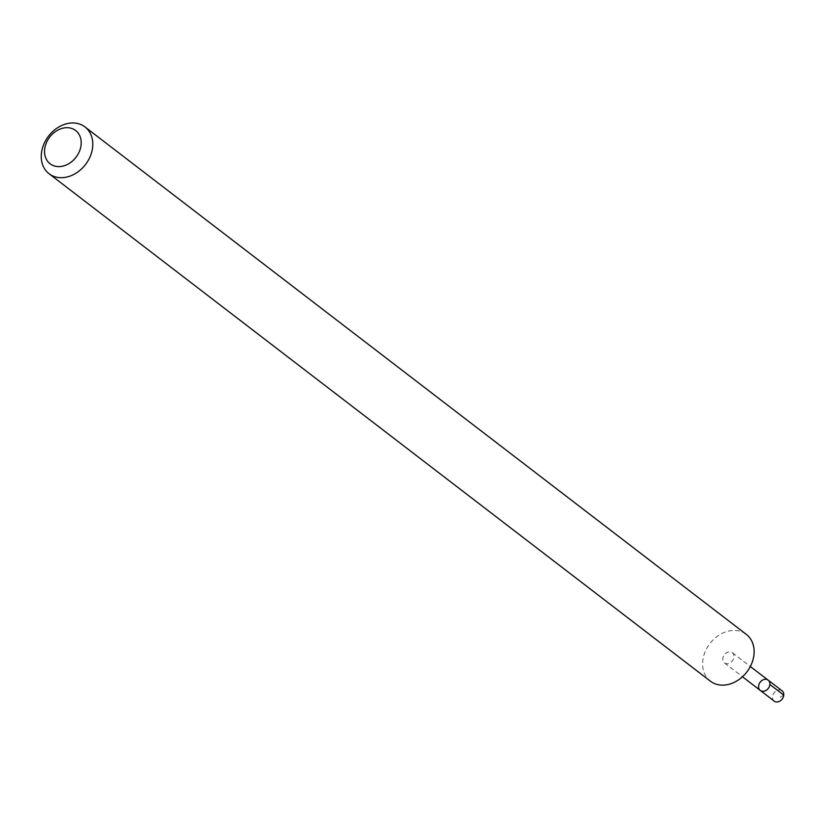 <?xml version="1.0" encoding="UTF-8"?>
<svg xmlns="http://www.w3.org/2000/svg" width="825" height="825" viewBox="0 0 825 825"><rect width="100%" height="100%" fill="white"/><g stroke="black" fill="none" stroke-linecap="round" stroke-linejoin="round"><path stroke-width="0.62" stroke-dasharray="4.12 3.09" d="M781.966 690.731A6.487 5.125 -52.5 0 0 773.994 692.866A6.487 5.125 -52.5 0 0 774.149 701.085M724.546 662.96A6.435 5.084 -52.5 0 0 732.456 660.835A6.435 5.084 -52.5 0 0 732.291 652.688A6.435 5.084 -52.5 0 0 732.218 652.637A6.435 5.084 -52.5 0 0 724.319 654.751A6.435 5.084 -52.5 0 0 724.463 662.898A6.435 5.084 -52.5 0 0 724.546 662.96M760.279 690.422A6.476 5.115 127.5 0 1 760.165 682.182A6.476 5.115 127.5 0 1 768.158 680.151M745.944 634.105A29.494 23.306 -52.5 0 0 709.696 643.83A29.494 23.306 -52.5 0 0 710.408 681.182M783.75 695.104L779.996 697.393M724.463 662.898L742.479 676.737M732.291 652.688L750.337 666.507"/><path stroke-width="1.24" d="M750.337 666.507L768.158 680.151A6.476 5.115 127.5 0 1 768.322 688.349A6.476 5.115 127.5 0 1 760.361 690.484A6.476 5.115 127.5 0 1 760.279 690.422A6.476 5.115 127.5 0 1 760.165 682.182A6.476 5.115 127.5 0 1 768.158 680.151A6.476 5.115 127.5 0 1 768.322 688.349A6.476 5.115 127.5 0 1 760.361 690.484A6.476 5.115 127.5 0 1 760.279 690.422L774.149 701.085A6.487 5.125 -52.5 0 0 774.232 701.147A6.487 5.125 -52.5 0 0 782.213 699.012A6.487 5.125 -52.5 0 0 782.048 690.793A6.487 5.125 -52.5 0 0 781.966 690.731M49.067 173.724A29.494 23.306 -52.5 0 0 85.511 164.515A29.494 23.306 -52.5 0 0 84.975 126.926A29.494 23.306 -52.5 0 0 84.604 126.648A29.494 23.306 -52.5 0 0 48.355 136.373A29.494 23.306 -52.5 0 0 49.067 173.724L710.408 681.182A29.494 23.306 -52.5 0 0 746.852 671.962A29.494 23.306 -52.5 0 0 746.316 634.384A29.494 23.306 -52.5 0 0 745.944 634.105M75.384 130.309A20.986 16.582 -52.5 0 0 45.014 147.118A20.986 16.582 -52.5 0 0 68.238 164.02A20.986 16.582 -52.5 0 0 75.384 130.309M769.859 684.461L783.75 695.104M768.158 680.151L782.048 690.793M742.479 676.737L760.279 690.422M746.316 634.384L84.975 126.926"/></g></svg>
